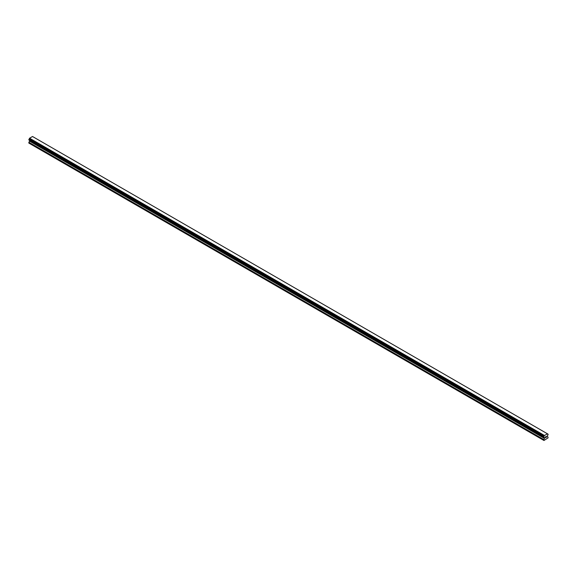 <?xml version="1.0" encoding="UTF-8"?>
<svg xmlns="http://www.w3.org/2000/svg" width="577" height="577" viewBox="0 0 577 577"><rect width="100%" height="100%" fill="white"/><g stroke="black" fill="none" stroke-linecap="round" stroke-linejoin="round"><path stroke-width="0.87" d="M545.395 436.904L545.806 436.666L545.395 436.904M545.395 437.337L545.395 437.712L545.395 437.337M545.395 437.712L545.813 437.474L545.395 437.712M545.344 437.799L545.806 436.609M546.448 436.775L546.195 437.251L546.448 436.775M546.195 437.251L546.635 436.998L546.195 437.251M546.08 437.373L546.635 437.056L546.08 437.373L546.542 436.371M543.996 437.352L544.371 437.568L543.743 436.825L544.472 435.476L547.494 433.825L548.15 434.279L547.407 436.017L548.15 437.806L543.974 440.489L543.743 439.696L544.443 438.419L29.55 141.149L28.85 142.432L28.85 143.089L543.743 440.352M544.443 438.419L544.371 437.568M29.578 140.391L29.55 141.149M29.052 140.081L543.938 437.352L29.052 140.081M547.494 433.825L32.528 136.511L29.586 138.206L28.879 139.98L543.772 437.251M547.948 434.12L547.515 433.868L547.948 434.12M544.472 435.476L29.586 138.206M544.371 435.714L29.485 138.444M547.898 434.12L547.515 433.897M544.399 435.606L29.506 138.336M543.996 436.371L29.102 139.1M543.938 436.436L29.052 139.165M543.772 436.731L28.879 139.461M543.743 436.825L28.85 139.555M543.743 437.193L28.85 139.922M544.479 437.705L29.593 140.442M544.479 438.296L29.593 141.026M543.779 439.573L28.886 142.303M543.743 439.696L28.85 142.432"/></g></svg>
